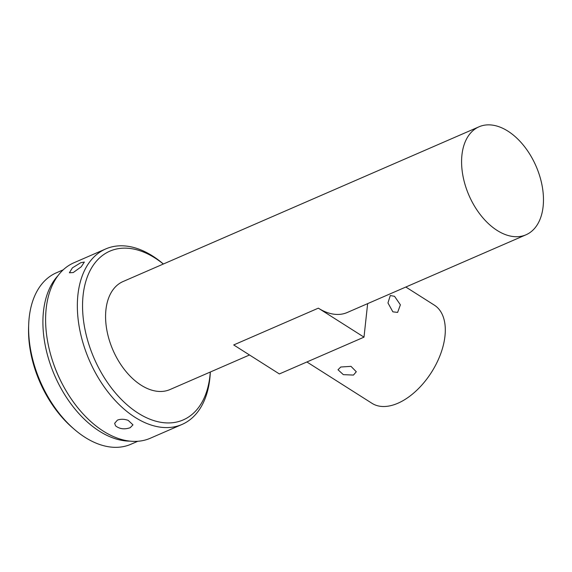 <?xml version="1.0" encoding="UTF-8"?>
<svg xmlns="http://www.w3.org/2000/svg" width="572" height="572" viewBox="0 0 572 572"><rect width="100%" height="100%" fill="white"/><g stroke="black" fill="none" stroke-linecap="round" stroke-linejoin="round"><path stroke-width="0.86" d="M405.827 287.03L434.355 305.148A58.151 33.569 122.4 0 1 440.554 354.147A58.151 33.569 122.4 0 1 397.855 403.26A58.151 33.569 122.4 0 1 372.007 403.324L306.899 361.976M340.776 367.009L338.002 369.762L343.35 374.653L353.46 375.068L356.299 371.75L351.008 366.359L340.776 367.009M392.864 311.833L397.619 312.412L400.386 304.819L394.551 296.317L390.283 295.531L387.952 302.931L392.864 311.833M507.922 131.145A58.887 36.579 66.5 0 0 479.057 126.784A58.887 36.579 66.5 0 0 462.748 174.782A58.887 36.579 66.5 0 0 497.132 230.437A58.887 36.579 66.5 0 0 526.004 234.792A58.887 36.579 66.5 0 0 542.306 186.794A58.887 36.579 66.5 0 0 507.922 131.145M249.506 354.983L169.998 389.546A58.887 36.579 -113.5 0 1 141.127 385.192A58.887 36.579 -113.5 0 1 106.742 329.536A58.887 36.579 -113.5 0 1 123.051 281.538L479.057 126.784M526.004 234.792L347.211 312.512A58.887 36.579 -113.5 0 1 318.339 308.158L363.999 337.151L367.646 303.632M163.327 264.028A92.006 57.157 66.5 0 0 154.948 257.972A92.006 57.157 66.5 0 0 83.104 295.266A92.006 57.157 66.5 0 0 138.095 413.113A92.006 57.157 66.5 0 0 210.274 372.036M210.324 372.014A95.688 59.445 -113.5 0 1 182.025 424.445A95.688 59.445 -113.5 0 1 135.114 417.367A95.688 59.445 -113.5 0 1 79.236 326.934A95.688 59.445 -113.5 0 1 105.734 248.934A95.688 59.445 -113.5 0 1 152.645 256.02A95.688 59.445 -113.5 0 1 163.377 264.007M80.774 262.705L72.401 267.86L69.391 272.78L73.266 272.537L81.217 266.802L84.349 262.055L80.774 262.705M182.025 424.445L150.286 438.245A95.688 59.445 -113.5 0 1 103.375 431.166A95.688 59.445 -113.5 0 1 47.497 340.733A95.688 59.445 -113.5 0 1 73.995 262.734L105.734 248.934M117.46 420.105L114.643 423.323L115.58 425.854C119.598 429.029 124.467 429.651 130.187 427.713L132.976 424.86L128.2 420.37C124.317 419.004 120.735 418.918 117.46 420.105M62.999 385.306A88.331 54.869 -113.5 0 1 53.16 362.677M58.029 275.618A93.479 58.072 66.5 0 0 47.333 354.504A93.479 58.072 66.5 0 0 99.349 431.138A93.479 58.072 66.5 0 0 129.98 441.134M137.759 441.284L130.895 444.265A93.479 58.072 -113.5 0 1 85.064 437.351A93.479 58.072 -113.5 0 1 74.117 429.143A93.479 58.072 -113.5 0 1 28.686 324.639A93.479 58.072 -113.5 0 1 56.356 272.808L63.227 269.82M74.117 429.143L72.244 427.52A89.797 55.784 -113.5 0 1 28.6 327.12L28.686 324.639M318.339 308.158L233.705 344.945L279.365 373.945L363.999 337.151"/></g></svg>
